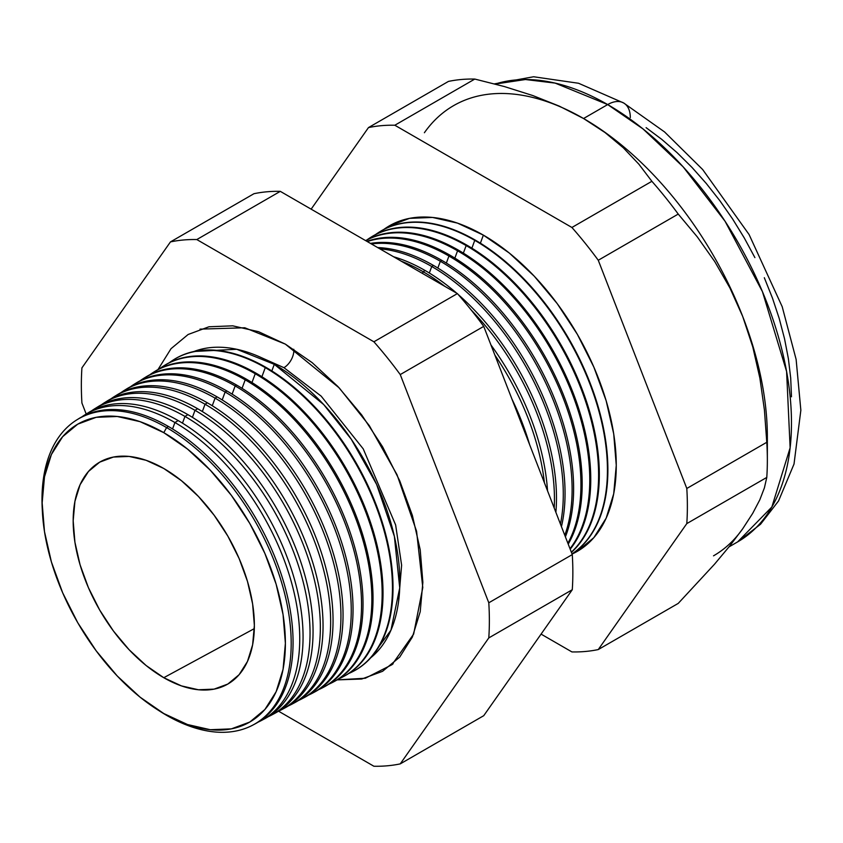 <?xml version="1.0" encoding="UTF-8"?>
<svg xmlns="http://www.w3.org/2000/svg" width="843" height="843" viewBox="0 0 843 843"><rect width="100%" height="100%" fill="white"/><g stroke="black" fill="none" stroke-linecap="round" stroke-linejoin="round"><path stroke-width="1.26" d="M370.794 657.73L390.952 630.185L399.719 587.856L394.376 536.369L376.61 484.388L351.31 439.287L323.701 404.566L274.281 364.324L236.714 349.276L193.985 351.489A177.546 102.509 -120 0 1 274.281 364.324L271.836 370.941L274.281 364.324A177.546 102.509 -120 0 1 387.959 513.376A177.546 102.509 -120 0 1 370.794 657.73M283.943 367.674A13.994 8.082 120 0 0 293.775 349.287A13.994 8.082 -60 0 1 283.943 367.674L321.151 396.126L363.228 448.866L395.641 524.957L401.616 565.21L398.634 601.017L401.616 565.21L395.641 524.957L363.228 448.866L321.151 396.126L283.943 367.674L257.031 355.735M199.991 329.139L244.776 327.769L285.356 344.123L312.184 362.659L337.969 386.589L361.742 414.988L382.585 446.758L399.687 480.7L412.396 515.484L420.214 549.784L422.859 582.292L420.214 611.733L412.396 637.002L399.687 657.119L382.585 671.302L361.742 679.026L337.105 679.88L365.325 678.236L391.995 664.695L413.65 634.084L422.786 587.529L416.579 531.248L396.99 474.651L369.318 425.641L339.213 387.906L285.356 344.123L258.527 331.689L232.731 325.83L208.959 326.778L188.126 334.492L171.024 348.686L157.968 369.592M42.266 509.151A176.208 101.74 60 0 1 76.882 419.835A176.208 101.74 60 0 1 166.598 427.591L168.421 426.484L166.598 427.591L163.774 432.659A171.993 99.305 60 0 1 285.387 643.314A171.993 99.305 60 0 1 163.774 713.536L166.598 715.338A176.208 101.74 -120 0 0 291.193 643.399A176.208 101.74 -120 0 0 166.598 427.591A176.208 101.74 60 0 1 282.152 584.347A176.208 101.74 60 0 1 253.058 724.98L254.913 723.989A176.282 101.771 -120 0 0 284.017 583.303A176.282 101.771 -120 0 0 168.421 426.484A176.282 101.771 60 0 1 284.26 584.136A176.282 101.771 60 0 1 253.975 724.474M261.53 720.438L264.828 718.679A176.64 101.982 -120 0 0 293.996 577.708A176.64 101.982 -120 0 0 178.158 420.562L174.922 422.533L172.552 428.939L174.922 422.533A176.514 101.908 60 0 1 290.677 579.562A176.514 101.908 60 0 1 261.53 720.438A176.514 101.908 60 0 1 258.158 722.114A176.514 101.908 -120 0 0 291.52 582.524A176.514 101.908 -120 0 0 174.922 422.533L178.158 420.562A176.64 101.982 60 0 1 294.418 579.183A176.64 101.982 60 0 1 263.164 719.532M271.752 714.969L274.744 713.368A176.998 102.193 -120 0 0 303.975 572.112A176.998 102.193 -120 0 0 187.905 414.64L184.965 416.431L182.478 423.144L184.965 416.431A176.893 102.129 60 0 1 300.962 573.798A176.893 102.129 60 0 1 271.752 714.969A176.893 102.129 60 0 1 268.222 716.708A176.893 102.129 -120 0 0 301.836 576.886A176.893 102.129 -120 0 0 184.965 416.431L187.905 414.64A176.998 102.193 60 0 1 304.355 573.451A176.998 102.193 60 0 1 273.237 714.147M281.973 709.5L284.66 708.057A177.357 102.403 -120 0 0 313.944 566.517A177.357 102.403 -120 0 0 197.641 408.729L195.007 410.33L192.415 417.338L195.007 410.33A177.262 102.34 60 0 1 311.246 568.024A177.262 102.34 60 0 1 281.973 709.5A177.262 102.34 60 0 1 278.285 711.313A177.262 102.34 -120 0 0 312.163 571.259A177.262 102.34 -120 0 0 195.007 410.33L197.641 408.729A177.357 102.403 60 0 1 314.291 567.708A177.357 102.403 60 0 1 283.311 708.763M292.194 704.031L294.576 702.746A177.715 102.604 -120 0 0 323.923 560.911A177.715 102.604 -120 0 0 207.378 402.806L205.039 404.229L202.341 411.542L205.039 404.229A177.631 102.561 60 0 1 321.531 562.26A177.631 102.561 60 0 1 292.194 704.031A177.631 102.561 60 0 1 288.348 705.907A177.631 102.561 -120 0 0 322.479 565.621A177.631 102.561 -120 0 0 205.039 404.229L207.378 402.806A177.715 102.604 60 0 1 324.228 561.975A177.715 102.604 60 0 1 293.385 703.378M302.416 698.552L304.502 697.446A178.084 102.814 -120 0 0 333.902 555.316A178.084 102.814 -120 0 0 217.125 396.895L215.081 398.128L212.267 405.736L215.081 398.128A178.01 102.772 60 0 1 331.805 556.496A178.01 102.772 60 0 1 302.416 698.552A178.01 102.772 60 0 1 298.411 700.512A178.01 102.772 -120 0 0 332.795 559.994A178.01 102.772 -120 0 0 215.081 398.128L217.125 396.895A178.084 102.814 60 0 1 334.165 556.243A178.084 102.814 60 0 1 303.448 697.983M312.637 693.083L314.418 692.135A178.442 103.025 -120 0 0 343.881 549.72A178.442 103.025 -120 0 0 226.862 390.973L225.123 392.027L222.194 399.94L225.123 392.027A178.379 102.983 60 0 1 342.089 550.721A178.379 102.983 60 0 1 312.637 693.083A178.379 102.983 60 0 1 308.475 695.106A178.379 102.983 -120 0 0 343.122 554.357A178.379 102.983 -120 0 0 225.123 392.027L226.862 390.973A178.442 103.025 60 0 1 344.102 550.511A178.442 103.025 60 0 1 313.522 692.598M322.858 687.614L324.334 686.824A178.8 103.236 -120 0 0 353.849 544.125A178.8 103.236 -120 0 0 236.598 385.051L235.155 385.936L232.12 394.134L235.155 385.936A178.748 103.204 60 0 1 352.374 544.957A178.748 103.204 60 0 1 322.858 687.614A178.748 103.204 60 0 1 318.538 689.7A178.748 103.204 -120 0 0 353.438 548.73A178.748 103.204 -120 0 0 235.155 385.936L236.598 385.051A178.8 103.236 60 0 1 354.039 544.778A178.8 103.236 60 0 1 323.596 687.214M333.08 682.135L334.249 681.513A179.159 103.436 -120 0 0 363.828 538.529A179.159 103.436 -120 0 0 246.346 379.139L245.197 379.835L242.057 388.338L245.197 379.835A179.116 103.415 60 0 1 362.659 539.183A179.116 103.415 60 0 1 333.08 682.135A179.116 103.415 60 0 1 328.601 684.305A179.116 103.415 -120 0 0 363.765 543.092A179.116 103.415 -120 0 0 245.197 379.835L246.346 379.139A179.159 103.436 60 0 1 363.976 539.046A179.159 103.436 60 0 1 333.659 681.818M343.301 676.666L344.165 676.202A179.527 103.647 -120 0 0 373.807 532.934A179.527 103.647 -120 0 0 256.082 373.217L255.239 373.734L251.983 382.532L255.239 373.734A179.496 103.626 60 0 1 372.943 533.419A179.496 103.626 60 0 1 343.301 676.666A179.496 103.626 60 0 1 338.665 678.9A179.496 103.626 -120 0 0 374.081 537.465A179.496 103.626 -120 0 0 255.239 373.734L256.082 373.217A179.527 103.647 60 0 1 373.913 533.313A179.527 103.647 60 0 1 343.733 676.434M265.271 367.632L261.91 376.737L265.271 367.632A179.865 103.847 60 0 1 383.228 527.644A179.865 103.847 60 0 1 353.523 671.197A179.865 103.847 60 0 1 348.728 673.494A179.865 103.847 -120 0 0 384.397 531.828A179.865 103.847 -120 0 0 265.271 367.632L265.819 367.306A179.886 103.858 60 0 1 383.86 527.581A179.886 103.858 60 0 1 353.807 671.049A179.886 103.858 -120 0 0 354.081 670.891A179.886 103.858 -120 0 0 383.786 527.328A179.886 103.858 -120 0 0 265.819 367.306L265.271 367.632A179.865 103.847 -120 0 0 169.306 362.722A179.865 103.847 60 0 1 173.69 359.719A179.865 103.847 60 0 1 265.271 367.632M511.901 398.971A185.165 106.903 60 0 1 529.625 444.651A185.165 106.903 -120 0 0 511.901 398.971M544.409 482.744A185.386 107.04 -120 0 0 494.894 355.124A185.386 107.04 60 0 1 544.409 482.744M490.953 344.977A185.471 107.082 60 0 1 547.529 490.774A185.471 107.082 -120 0 0 490.953 344.977M423.133 271.72L422.491 273.448L423.133 271.72A185.713 107.219 60 0 1 444.914 286.388A185.713 107.219 -120 0 0 423.133 271.72L425.114 270.519A185.787 107.261 60 0 1 456.706 293.195A185.787 107.261 -120 0 0 425.114 270.519L423.133 271.72A185.713 107.219 -120 0 0 401.363 261.246A185.713 107.219 60 0 1 423.133 271.72M554.22 508.034A185.713 107.219 -120 0 0 471.068 309.855A185.713 107.219 60 0 1 554.22 508.034M458.139 294.449A185.787 107.261 60 0 1 555.874 512.302A185.787 107.261 -120 0 0 458.139 294.449M431.742 266.493L429.329 273.027L431.742 266.493A186.029 107.409 60 0 1 560.447 524.072A186.029 107.409 -120 0 0 431.742 266.493L433.471 265.44A186.092 107.44 60 0 1 561.438 526.643A186.092 107.44 -120 0 0 433.471 265.44L431.742 266.493A186.029 107.409 -120 0 0 379.898 248.854A186.029 107.409 60 0 1 431.742 266.493M440.341 261.267L437.833 268.053L440.341 261.267A186.345 107.588 60 0 1 564.789 535.273A186.345 107.588 -120 0 0 440.341 261.267L441.816 260.371A186.398 107.619 60 0 1 565.4 536.843A186.398 107.619 -120 0 0 441.816 260.371L440.341 261.267A186.345 107.588 -120 0 0 371.394 243.954A186.345 107.588 60 0 1 440.341 261.267M448.95 256.04L446.347 263.079L448.95 256.04A186.661 107.767 60 0 1 567.876 543.229A186.661 107.767 -120 0 0 448.95 256.04L450.162 255.303A186.714 107.799 60 0 1 568.224 544.135A186.714 107.799 -120 0 0 450.162 255.303L448.95 256.04A186.661 107.767 -120 0 0 367.274 241.562A186.661 107.767 60 0 1 448.95 256.04M457.559 250.803L454.862 258.106L457.559 250.803A186.988 107.957 60 0 1 573.05 395.841A186.988 107.957 60 0 1 570.005 548.709A186.988 107.957 -120 0 0 573.05 395.841A186.988 107.957 -120 0 0 457.559 250.803L458.508 250.223A187.02 107.978 60 0 1 574.389 396.242A187.02 107.978 60 0 1 570.184 549.193A187.02 107.978 -120 0 0 574.389 396.242A187.02 107.978 -120 0 0 458.508 250.223L457.559 250.803A186.988 107.957 -120 0 0 365.672 240.645A186.988 107.957 60 0 1 457.559 250.803M466.158 245.576L463.365 253.132L466.158 245.576A187.304 108.136 60 0 1 584.905 399.329A187.304 108.136 60 0 1 571.343 552.176A187.304 108.136 -120 0 0 584.905 399.329A187.304 108.136 -120 0 0 466.158 245.576L466.864 245.155A187.325 108.157 60 0 1 585.853 399.603A187.325 108.157 60 0 1 571.428 552.376A187.325 108.157 -120 0 0 585.853 399.603A187.325 108.157 -120 0 0 466.864 245.155L466.158 245.576A187.304 108.136 -120 0 0 367.116 239.802A187.304 108.136 60 0 1 370.794 237.336A187.304 108.136 60 0 1 466.158 245.576M474.767 240.35L471.88 248.158L474.767 240.35A187.62 108.325 60 0 1 596.37 402.49A187.62 108.325 60 0 1 572.018 553.893A187.62 108.325 -120 0 0 596.37 402.49A187.62 108.325 -120 0 0 474.767 240.35L475.21 240.076A187.641 108.336 60 0 1 596.949 402.648A187.641 108.336 60 0 1 572.028 553.935A187.641 108.336 -120 0 0 596.949 402.648A187.641 108.336 -120 0 0 475.21 240.076L474.767 240.35A187.62 108.325 -120 0 0 375.441 234.639A187.62 108.325 60 0 1 379.234 232.088A187.62 108.325 60 0 1 474.767 240.35M483.366 235.123L480.384 243.184L483.366 235.123L509.298 253.037L534.23 276.167L557.202 303.606L577.339 334.323L593.862 367.116L606.149 400.741L613.715 433.892L616.265 465.304L613.715 493.766L606.149 518.182L593.862 537.623L577.339 551.333L572.081 554.051A187.936 108.505 -120 0 0 607.487 405.399A187.936 108.505 -120 0 0 483.366 235.123A187.936 108.505 -120 0 0 383.765 229.486L389.403 225.819L409.54 218.358L432.512 217.441L457.443 223.1L483.366 235.123M767.351 460.183L767.351 436.843A259.918 150.065 -120 0 0 742.725 316.515L752.788 346.958L759.891 378.18L764.422 409.993L766.782 442.29A288.506 166.566 60 0 1 767.351 460.183A288.506 166.566 60 0 1 766.782 477.423L764.401 487.876L759.817 499.804L752.704 513.355L742.725 528.74L729.796 545.916L714.516 564.209L678.236 603.398L598.267 649.563L686.803 523.598A288.506 166.566 -120 0 0 686.803 488.466A288.506 166.566 60 0 1 686.803 523.598L766.782 477.423L686.803 523.598L598.267 649.563L678.236 603.398L714.516 564.209L729.796 545.916L742.725 528.74L752.704 513.355L759.817 499.804L764.401 487.876L766.782 477.423A288.506 166.566 -120 0 0 766.782 442.29L686.803 488.466L598.267 260.255L686.803 488.466L766.782 442.29L764.422 409.993L759.891 378.18L752.788 346.958L742.725 316.515L729.943 288L714.716 261.541L697.33 236.936L678.236 214.08L598.267 260.255A288.506 166.566 -120 0 0 571.912 227.473A288.506 166.566 60 0 1 598.267 260.255L678.236 214.08A288.506 166.566 -120 0 0 651.881 181.308L571.912 227.473L394.83 125.238L474.799 79.063L394.83 125.238A288.506 166.566 -120 0 0 368.475 127.588L448.444 81.413L368.475 127.588L311.141 209.159L368.475 127.588A288.506 166.566 60 0 1 394.83 125.238L571.912 227.473L651.881 181.308L638.857 164.174L623.325 147.81L605.021 132.541L583.556 118.515L607.687 104.574A31.992 18.472 -60 0 1 623.683 102.994A31.992 18.472 120 0 0 607.687 104.574L642.998 128.916L683.146 166.851L725.054 221.235L762.441 291.646L786.593 371.457L790.133 447.781L771.861 506.991L737.646 541.891A259.918 150.065 -120 0 0 777.488 333.617A259.918 150.065 -120 0 0 607.687 104.574L583.556 118.515A259.918 150.065 60 0 1 742.725 316.515A259.918 150.065 60 0 1 767.088 448.054M163.774 677.709A128.115 73.973 60 0 1 80.454 566.064A128.115 73.973 60 0 1 98.336 462.965A128.115 73.973 60 0 1 163.774 468.487A128.115 73.973 60 0 1 247.842 582.65A128.115 73.973 60 0 1 226.43 684.822A128.115 73.973 60 0 1 163.774 677.709L254.323 628.625L163.774 677.709L146.092 665.496L129.105 649.732L113.436 631.017L99.706 610.079L88.441 587.729L80.074 564.81L74.922 542.207L73.172 520.795L74.922 501.385L80.074 484.736L88.441 471.49L99.706 462.143L113.436 457.054L129.105 456.432L146.092 460.289L163.774 468.487L181.445 480.7L198.442 496.464L214.101 515.178L227.831 536.106L239.096 558.466L247.473 581.385L252.626 603.988L254.365 625.401L252.626 644.8L247.473 661.449L239.096 674.706L227.831 684.052L214.101 689.131L198.442 689.764L181.445 685.896L163.774 677.709M742.725 528.74A259.918 150.065 60 0 1 713.515 555.832M253.058 724.98A176.208 101.74 60 0 1 166.598 715.338A176.208 101.74 60 0 1 158.4 710.291M86.65 413.797A176.64 101.982 60 0 1 178.158 420.562A176.64 101.982 -120 0 0 88.22 412.785L85.048 414.756A176.514 101.908 60 0 1 174.922 422.533A176.514 101.908 -120 0 0 81.919 416.842A176.514 101.908 60 0 1 85.048 414.756M96.355 407.77A176.998 102.193 60 0 1 187.905 414.64A176.998 102.193 -120 0 0 97.777 406.853L94.901 408.644A176.893 102.129 60 0 1 184.965 416.431A176.893 102.129 -120 0 0 91.624 410.826A176.893 102.129 60 0 1 94.901 408.644M106.049 401.742A177.357 102.403 60 0 1 197.641 408.729A177.357 102.403 -120 0 0 107.335 400.92L104.743 402.522A177.262 102.34 60 0 1 195.007 410.33A177.262 102.34 -120 0 0 101.339 404.809A177.262 102.34 60 0 1 104.743 402.522M115.754 395.704A177.715 102.604 60 0 1 207.378 402.806A177.715 102.604 -120 0 0 116.892 394.988L114.595 396.41A177.631 102.561 60 0 1 205.039 404.229A177.631 102.561 -120 0 0 111.044 398.792A177.631 102.561 60 0 1 114.595 396.41M125.449 389.677A178.084 102.814 60 0 1 217.125 396.895A178.084 102.814 -120 0 0 126.45 389.044L124.448 390.288A178.01 102.772 60 0 1 215.081 398.128A178.01 102.772 -120 0 0 120.749 392.785A178.01 102.772 60 0 1 124.448 390.288M135.997 383.122A178.442 103.025 60 0 1 226.862 390.973A178.442 103.025 -120 0 0 136.008 383.112L134.3 384.176A178.379 102.983 60 0 1 225.123 392.027A178.379 102.983 -120 0 0 130.465 386.768A178.379 102.983 60 0 1 134.3 384.176M236.598 385.051A178.8 103.236 -120 0 0 145.565 377.179A178.8 103.236 60 0 1 236.598 385.051M140.17 380.751A178.748 103.204 60 0 1 144.142 378.064A178.748 103.204 60 0 1 235.155 385.936A178.748 103.204 -120 0 0 140.17 380.751M154.554 371.605A179.159 103.436 60 0 1 246.346 379.139A179.159 103.436 -120 0 0 155.123 371.247L153.995 371.942A179.116 103.415 60 0 1 245.197 379.835A179.116 103.415 -120 0 0 149.885 374.745A179.116 103.415 60 0 1 153.995 371.942M164.259 365.577A179.527 103.647 60 0 1 256.082 373.217A179.527 103.647 -120 0 0 164.67 365.314L163.848 365.83A179.496 103.626 60 0 1 255.239 373.734A179.496 103.626 -120 0 0 159.59 368.728A179.496 103.626 60 0 1 163.848 365.83M265.819 367.306A179.886 103.858 -120 0 0 174.227 359.381A179.886 103.858 -120 0 0 173.964 359.55A179.886 103.858 60 0 1 265.819 367.306M425.114 270.519A185.787 107.261 -120 0 0 393.533 256.736A185.787 107.261 60 0 1 425.114 270.519M433.471 265.44A186.092 107.44 -120 0 0 377.664 247.568A186.092 107.44 60 0 1 433.471 265.44M441.816 260.371A186.398 107.619 -120 0 0 370.456 243.406A186.398 107.619 60 0 1 441.816 260.371M450.162 255.303A186.714 107.799 -120 0 0 366.916 241.361A186.714 107.799 60 0 1 450.162 255.303M458.508 250.223A187.02 107.978 -120 0 0 365.62 240.613A187.02 107.978 60 0 1 458.508 250.223M371.131 237.115A187.325 108.157 60 0 1 466.864 245.155A187.325 108.157 -120 0 0 371.478 236.904L370.794 237.336M475.21 240.076A187.641 108.336 -120 0 0 379.666 231.814A187.641 108.336 -120 0 0 379.455 231.951A187.641 108.336 60 0 1 475.21 240.076M598.267 649.563A288.506 166.566 60 0 1 571.912 651.924L541.08 634.115L571.912 651.924A288.506 166.566 -120 0 0 598.267 649.563M474.799 79.063A288.506 166.566 -120 0 0 448.444 81.413A288.506 166.566 60 0 1 474.799 79.063L504.483 86.587L474.799 79.063M453.597 105.638A259.918 150.065 60 0 1 583.556 118.515L559.288 106.134L532.85 95.565L504.483 86.587L532.85 95.565L559.288 106.134L583.556 118.515L605.021 132.541L623.325 147.81L638.857 164.174L651.881 181.308A288.506 166.566 60 0 1 678.236 214.08L697.33 236.936L714.716 261.541L729.943 288L742.725 316.515A259.918 150.065 -120 0 0 583.556 118.515A259.918 150.065 -120 0 0 424.387 132.73M400.246 763.884L488.792 637.919A288.506 166.566 -120 0 0 488.792 602.787L400.246 374.577A288.506 166.566 -120 0 0 373.902 341.794L196.809 239.56A288.506 166.566 -120 0 0 170.455 241.909L81.919 367.875A288.506 166.566 -120 0 0 81.919 403.017L86.197 414.039L81.919 403.017A288.506 166.566 60 0 1 81.919 367.875L170.455 241.909A288.506 166.566 60 0 1 196.809 239.56L373.902 341.794A288.506 166.566 60 0 1 400.246 374.577L488.792 602.787A288.506 166.566 60 0 1 488.792 637.919L572.281 589.721L483.734 715.686L400.246 763.884A288.506 166.566 60 0 1 373.902 766.245A288.506 166.566 -120 0 0 400.246 763.884L483.734 715.686L572.281 589.721A288.506 166.566 -120 0 0 572.281 554.589A288.506 166.566 60 0 1 572.281 589.721L488.792 637.919L400.246 763.884M278.548 711.197L373.902 766.245L278.548 711.197M77.777 419.287A176.282 101.771 60 0 1 168.421 426.484A176.282 101.771 -120 0 0 78.662 418.718L76.882 419.835M607.687 104.574A259.918 150.065 -120 0 0 495.147 84.047L525.431 79.527L555.137 83.099L607.687 104.574M646.107 127.651L661.755 139.369L677.098 152.667L691.987 167.409L706.286 183.479L719.848 200.697L732.556 218.906L744.274 237.947L754.896 257.61M764.316 277.716L772.451 298.074L779.217 318.485L784.538 338.76L788.384 358.696L790.702 378.096L791.482 396.79M163.774 432.659L140.043 421.658L117.23 416.484L96.197 417.317L77.767 424.145L62.645 436.695L51.412 454.482L44.489 476.832L42.15 502.881L44.489 531.627L51.412 561.965L62.645 592.734L77.767 622.745L96.197 650.849L117.23 675.97L140.043 697.129L163.774 713.536L187.494 724.527L210.307 729.711L231.34 728.879L249.77 722.051L264.892 709.5L276.135 691.713L283.058 669.363L285.387 643.314L283.058 614.568L276.135 584.22L264.892 553.461L249.77 523.44L231.34 495.336L210.307 470.225L187.494 449.056L163.774 432.659L166.598 427.591A176.208 101.74 -120 0 0 42.192 507.591L42.34 510.753A171.993 99.305 60 0 1 163.774 432.659M483.734 326.378L572.281 554.589L488.792 602.787L572.281 554.589L483.734 326.378L400.246 374.577L483.734 326.378A288.506 166.566 -120 0 0 457.391 293.596A288.506 166.566 60 0 1 483.734 326.378M253.954 193.711A288.506 166.566 60 0 1 280.298 191.35L457.391 293.596L373.902 341.794L457.391 293.596L280.298 191.35L196.809 239.56L280.298 191.35A288.506 166.566 -120 0 0 253.954 193.711L170.455 241.909L253.954 193.711M729.037 546.865L737.646 541.891L760.555 524.23L778.542 500.963L794.022 464.04L800.85 410.235L796.129 359.445L782.199 306.694L749.079 234.533L702.672 169.538L664.569 131.94L623.683 102.994A31.992 18.472 -60 0 1 630.311 117.641M157.04 709.427L159.706 711.134A176.208 101.74 -120 0 0 166.598 715.338L163.774 713.536A171.993 99.305 60 0 1 157.04 709.427A171.993 99.305 60 0 1 42.34 510.753M354.081 670.891L353.523 671.197M145.565 377.179L144.142 378.064M174.227 359.381L173.69 359.719M494.462 83.868L533.598 76.755L578.572 83.267L623.683 102.994M393.144 663.715L391.995 664.695"/></g></svg>
